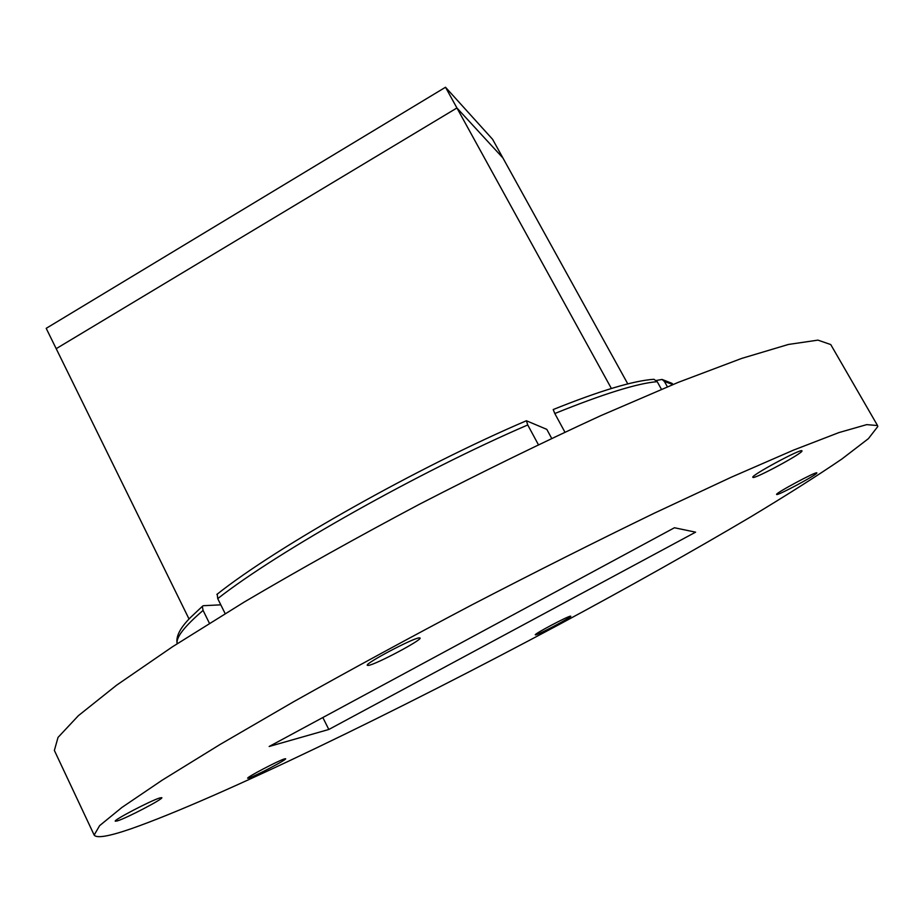 <?xml version="1.0" encoding="UTF-8"?>
<svg xmlns="http://www.w3.org/2000/svg" width="924" height="924" viewBox="0 0 924 924"><rect width="100%" height="100%" fill="white"/><g stroke="black" fill="none" stroke-linecap="round" stroke-linejoin="round"><path stroke-width="1.39" d="M159.887 797.932C151.236 800.369 113.213 820.212 115.281 821.205L117.452 820.87C126.796 818.029 163.663 798.752 161.804 797.666L159.887 797.932M419.161 637.872C412.682 638.218 364.518 663.721 367.302 665.326L368.422 665.419C375.906 664.483 422.499 639.755 420.062 637.999L419.161 637.872M801.94 450.843C801.766 448.013 750.184 475.837 752.841 477.304L752.887 477.362C754.03 479.602 804.192 452.529 801.94 450.854L801.94 450.843M816.828 472.892C816.897 470.905 774.67 493.566 776.634 494.444L776.657 494.467C777.246 496.072 818.514 473.92 816.828 472.892L816.828 472.892M570.512 616.169C567.717 616.192 533.702 634.234 535.319 634.834L535.654 634.857C538.935 634.557 572.21 616.897 570.789 616.216L570.512 616.169M284.569 758.87C278.586 760.521 246.038 777.604 247.678 778.227L248.914 778.031C255.382 776.102 287.145 759.424 285.655 758.731L284.569 758.87M131.37 828.678C217.925 798.232 398.487 710.533 559.124 624.532C629.152 586.867 692.954 551.027 750.519 516.99C786.486 495.31 816.92 475.999 841.822 459.055L868.387 438.669L877.8 426.518L877.534 425.537L866.689 424.636L838.957 432.571L793.624 450.069L731.254 477.223L654.053 513.305C596.35 541.314 535.793 571.748 472.407 604.596C409.263 637.895 349.722 670.246 293.786 701.651L220.097 744.455L162.197 780.168L121.956 807.414L99.619 825.652L94.167 835.065C96.616 838.518 109.02 836.393 131.37 828.678M656.271 380.492L662.081 379.441L664.46 381.543L667.394 386.809M657.207 381.67C637.514 383.264 603.372 393.878 554.804 413.525L553.21 409.54C599.976 390.737 633.564 380.653 653.961 379.29L657.207 381.67L661.434 389.281M554.804 413.525L564.911 432.143M209.425 623.273L203.084 610.406C184.315 626.541 175.699 637.641 177.223 643.693M220.801 604.827L203.199 605.717L202.321 606.375L203.084 610.406M538.38 444.675L527.743 424.959C419.843 471.425 277.754 551.524 217.729 598.625L225.144 613.594M551.663 438.357L546.8 429.36L526.414 420.767L527.743 424.959M217.729 598.625L217.232 594.028M877.534 425.537L830.745 344.56L817.959 340.124L788.461 344.444L741.672 358.42L678.274 382.351L600.6 415.742C542.885 442.284 482.628 471.714 419.843 504.042C357.461 537.144 298.902 569.831 244.179 602.078L172.43 646.812L116.586 685.192L78.413 715.65L58.027 737.41L54.366 750.438L94.167 835.065M674.451 527.754L269.173 746.488L328.817 729.475L695.599 532.166L674.451 527.754M445.507 87.249L456.93 107.969L56.191 348.671L46.2 328.343L445.507 87.249L492.596 139.305L502.887 157.912L456.93 107.969L56.191 348.671L189.039 619.011M611.388 388.496L456.93 107.969L502.887 157.912L627.789 383.887M322.834 717.521L328.817 729.475M672.984 384.511L664.46 381.543M673.03 384.488L672.06 383.379L662.081 379.441M177.177 643.716C175.641 636.694 180.053 627.985 190.413 617.579L202.321 606.375M216.886 594.421C276.542 546.869 418.618 466.782 526.16 420.847"/></g></svg>
